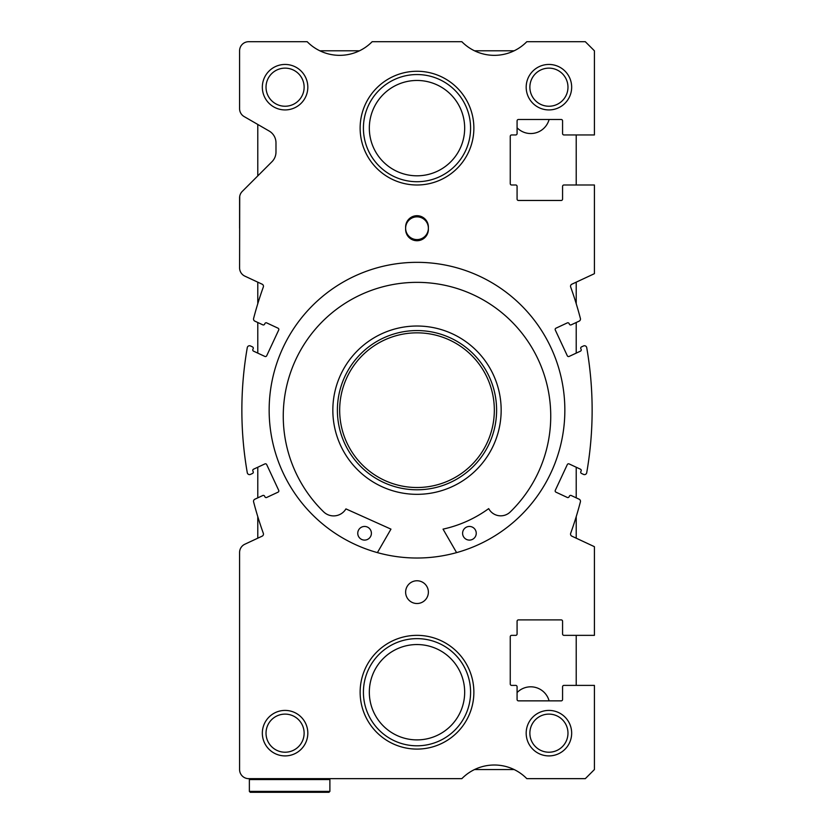 <?xml version="1.0" encoding="UTF-8"?>
<svg xmlns="http://www.w3.org/2000/svg" width="834" height="834" viewBox="0 0 834 834"><rect width="100%" height="100%" fill="white"/><g stroke="black" fill="none" stroke-linecap="round" stroke-linejoin="round"><path stroke-width="1.25" d="M239.65 196.741L239.587 197.867A9.101 9.101 0 0 1 242.246 191.434L271.978 161.702A13.646 13.646 0 0 0 275.981 152.049L275.981 142.833A13.646 13.646 0 0 0 269.153 131.021L244.133 116.572A9.101 9.101 0 0 1 239.587 108.691L239.587 50.801A9.101 9.101 0 0 1 248.688 41.7L307.183 41.7A45.495 45.495 0 0 0 372.152 41.7L461.848 41.7A45.495 45.495 0 0 0 526.817 41.7L585.312 41.7L594.413 50.801L594.413 134.952L563.94 134.952A1.366 1.366 0 0 1 562.575 133.596L562.575 120.857A1.366 1.366 0 0 0 561.209 119.491L518.446 119.491A1.366 1.366 0 0 0 517.08 120.857L517.08 133.596A1.366 1.366 0 0 1 515.714 134.952L511.617 134.952A1.366 1.366 0 0 0 510.252 136.317L510.252 183.636A1.366 1.366 0 0 0 511.617 184.992L515.714 184.992A1.366 1.366 0 0 1 517.08 186.357L517.08 199.097A1.366 1.366 0 0 0 518.446 200.462L561.209 200.462A1.366 1.366 0 0 0 562.575 199.097L562.575 186.357A1.366 1.366 0 0 1 563.94 184.992L594.413 184.992L594.413 273.635A9.101 9.101 0 0 1 593.714 274L571.853 284.196A2.273 2.273 0 0 0 570.675 287.032A363.926 363.926 0 0 1 580.401 318.494A2.273 2.273 0 0 1 579.161 321.132L571.207 324.843A1.366 1.366 0 0 1 569.393 324.186L569.101 323.561A1.366 1.366 0 0 0 567.287 322.904L555.955 328.189A1.366 1.366 0 0 0 555.288 330.003L567.308 355.774A1.366 1.366 0 0 0 569.122 356.431L580.464 351.145A1.366 1.366 0 0 0 581.121 349.331L580.829 348.716A1.366 1.366 0 0 1 581.496 346.902L583.519 345.954A2.273 2.273 0 0 1 586.719 347.622A363.926 363.926 0 0 1 586.719 472.732A2.273 2.273 0 0 1 583.519 474.4L581.496 473.451A1.366 1.366 0 0 1 580.829 471.637L581.121 471.022A1.366 1.366 0 0 0 580.464 469.208L569.122 463.923A1.366 1.366 0 0 0 567.308 464.58L555.288 490.35A1.366 1.366 0 0 0 555.955 492.164L567.287 497.45A1.366 1.366 0 0 0 569.101 496.793L569.393 496.167A1.366 1.366 0 0 1 571.207 495.511L579.161 499.222A2.273 2.273 0 0 1 580.401 501.849A363.926 363.926 0 0 1 570.675 533.322A2.273 2.273 0 0 0 571.853 536.158L593.714 546.353A9.101 9.101 0 0 1 594.413 546.718L594.413 635.352L563.94 635.352A1.366 1.366 0 0 1 562.575 633.996L562.575 621.257A1.366 1.366 0 0 0 561.209 619.891L518.446 619.891A1.366 1.366 0 0 0 517.08 621.257L517.08 633.996A1.366 1.366 0 0 1 515.714 635.352L511.617 635.352A1.366 1.366 0 0 0 510.252 636.717L510.252 684.036A1.366 1.366 0 0 0 511.617 685.392L515.714 685.392A1.366 1.366 0 0 1 517.08 686.757L517.08 699.497A1.366 1.366 0 0 0 518.446 700.862L561.209 700.862A1.366 1.366 0 0 0 562.575 699.497L562.575 686.757A1.366 1.366 0 0 1 563.94 685.392L594.413 685.392L594.413 769.553L585.312 778.654L526.817 778.654A45.495 45.495 0 0 0 461.848 778.654L248.688 778.654A9.101 9.101 0 0 1 239.587 769.553L239.587 552.473A9.101 9.101 0 0 1 244.842 544.227L262.147 536.158A2.273 2.273 0 0 0 263.325 533.322A363.926 363.926 0 0 1 253.599 501.849A2.273 2.273 0 0 1 254.839 499.222L262.793 495.511A1.366 1.366 0 0 1 264.607 496.167L264.899 496.793A1.366 1.366 0 0 0 266.713 497.45L278.045 492.164A1.366 1.366 0 0 0 278.712 490.35L266.692 464.58A1.366 1.366 0 0 0 264.878 463.923L253.536 469.208A1.366 1.366 0 0 0 252.879 471.022L253.171 471.637A1.366 1.366 0 0 1 252.504 473.451L250.481 474.4A2.273 2.273 0 0 1 247.281 472.732A363.926 363.926 0 0 1 247.281 347.622A2.273 2.273 0 0 1 250.481 345.954L252.504 346.902A1.366 1.366 0 0 1 253.171 348.716L252.879 349.331A1.366 1.366 0 0 0 253.536 351.145L264.878 356.431A1.366 1.366 0 0 0 266.692 355.774L278.712 330.003A1.366 1.366 0 0 0 278.045 328.189L266.713 322.904A1.366 1.366 0 0 0 264.899 323.561L264.607 324.186A1.366 1.366 0 0 1 262.793 324.843L254.839 321.132A2.273 2.273 0 0 1 253.599 318.494A363.926 363.926 0 0 1 263.325 287.032A2.273 2.273 0 0 0 262.147 284.196L244.842 276.127A9.101 9.101 0 0 1 239.587 267.881L239.712 196.365M239.587 197.867L239.587 228.214M564.847 410.172A147.847 147.847 0 0 0 417 262.335A147.847 147.847 0 0 0 269.153 410.172A147.847 147.847 0 0 0 417 558.019A147.847 147.847 0 0 0 564.847 410.172M567.975 733.159A19.046 19.046 0 0 0 548.928 714.112A19.046 19.046 0 0 0 529.871 733.159A19.046 19.046 0 0 0 548.928 752.216A19.046 19.046 0 0 0 567.975 733.159M571.665 733.159A22.747 22.747 0 0 0 548.928 710.412A22.747 22.747 0 0 0 526.181 733.159A22.747 22.747 0 0 0 548.928 755.906A22.747 22.747 0 0 0 571.665 733.159M304.129 87.195A19.046 19.046 0 0 0 285.072 68.138A19.046 19.046 0 0 0 266.025 87.195A19.046 19.046 0 0 0 285.072 106.241A19.046 19.046 0 0 0 304.129 87.195M307.819 87.195A22.747 22.747 0 0 0 285.072 64.447A22.747 22.747 0 0 0 262.335 87.195A22.747 22.747 0 0 0 285.072 109.932A22.747 22.747 0 0 0 307.819 87.195M567.975 87.195A19.046 19.046 0 0 0 548.928 68.138A19.046 19.046 0 0 0 529.871 87.195A19.046 19.046 0 0 0 548.928 106.241A19.046 19.046 0 0 0 567.975 87.195M571.665 87.195A22.747 22.747 0 0 0 548.928 64.447A22.747 22.747 0 0 0 526.181 87.195A22.747 22.747 0 0 0 548.928 109.932A22.747 22.747 0 0 0 571.665 87.195M304.129 733.159A19.046 19.046 0 0 0 285.072 714.112A19.046 19.046 0 0 0 266.025 733.159A19.046 19.046 0 0 0 285.072 752.216A19.046 19.046 0 0 0 304.129 733.159M307.819 733.159A22.747 22.747 0 0 0 285.072 710.412A22.747 22.747 0 0 0 262.335 733.159A22.747 22.747 0 0 0 285.072 755.906A22.747 22.747 0 0 0 307.819 733.159M428.374 592.14A11.374 11.374 0 0 0 417 580.766A11.374 11.374 0 0 0 405.626 592.14A11.374 11.374 0 0 0 417 603.514A11.374 11.374 0 0 0 428.374 592.14M428.374 228.214A11.374 11.374 0 0 0 417 216.84A11.374 11.374 0 0 0 405.626 228.214A11.374 11.374 0 0 0 417 239.587A11.374 11.374 0 0 0 428.374 228.214M249.366 791.393L250.273 792.3L328.971 792.3L329.889 791.393L329.889 779.561L249.366 779.561L249.366 791.393L329.889 791.393M250.273 778.654L249.366 779.561M328.971 778.654L329.889 779.561M405.626 229.35A11.374 11.374 0 0 0 417 240.724A11.374 11.374 0 0 0 428.374 229.35L428.374 227.077A11.374 11.374 0 0 0 417 215.704A11.374 11.374 0 0 0 405.626 227.077L405.626 229.35M377.406 552.619L390.958 529.131L345.933 508.896A14.324 14.324 0 0 1 323.759 511.972A133.742 133.742 0 0 1 417 282.351A133.742 133.742 0 0 1 510.241 511.972A13.646 13.646 0 0 1 488.912 509.011L488.682 508.625A121.774 121.774 0 0 1 443.042 529.131L456.594 552.619M371.401 533.27A6.828 6.828 0 0 1 364.583 540.098A6.828 6.828 0 0 1 357.755 533.27A6.828 6.828 0 0 1 364.583 526.452A6.828 6.828 0 0 1 371.401 533.27M476.245 533.27A6.828 6.828 0 0 1 469.417 540.098A6.828 6.828 0 0 1 462.599 533.27A6.828 6.828 0 0 1 469.417 526.452A6.828 6.828 0 0 1 476.245 533.27M417 489.787A79.605 79.605 0 0 0 496.605 410.172A79.605 79.605 0 0 0 417 330.566A79.605 79.605 0 0 0 337.395 410.172A79.605 79.605 0 0 0 417 489.787M417 487.515A77.333 77.333 0 0 0 494.333 410.172A77.333 77.333 0 0 0 417 332.839A77.333 77.333 0 0 0 339.667 410.172A77.333 77.333 0 0 0 417 487.515M517.08 692.574A19.046 19.046 0 0 1 549.106 700.862M360.132 692.22A56.868 56.868 0 0 0 417 749.088A56.868 56.868 0 0 0 473.868 692.22A56.868 56.868 0 0 0 417 635.352A56.868 56.868 0 0 0 360.132 692.22M360.132 128.134A56.868 56.868 0 0 0 417 184.992A56.868 56.868 0 0 0 473.868 128.134A56.868 56.868 0 0 0 417 71.265A56.868 56.868 0 0 0 360.132 128.134M549.106 119.491A19.046 19.046 0 0 1 517.08 127.779M576.221 685.392L576.221 635.352M576.221 538.191L576.221 516.642M576.221 497.846L576.221 467.228M576.221 353.126L576.221 322.508M576.221 303.701L576.221 282.163M576.221 184.992L576.221 134.952M514.161 50.801L474.515 50.801M359.485 50.801L319.839 50.801M257.779 124.454L257.779 175.901M257.779 282.163L257.779 303.701M257.779 322.508L257.779 353.126M257.779 467.228L257.779 497.846M257.779 516.642L257.779 538.191M474.515 769.553L514.161 769.553M417 326.021A84.161 84.161 0 0 0 332.839 410.172A84.161 84.161 0 0 0 417 494.333A84.161 84.161 0 0 0 501.161 410.172A84.161 84.161 0 0 0 417 326.021M363.416 692.22A53.584 53.584 0 0 0 417 745.804A53.584 53.584 0 0 0 470.584 692.22A53.584 53.584 0 0 0 417 638.635A53.584 53.584 0 0 0 363.416 692.22M369.326 692.22A47.674 47.674 0 0 0 417 739.894A47.674 47.674 0 0 0 464.674 692.22A47.674 47.674 0 0 0 417 644.546A47.674 47.674 0 0 0 369.326 692.22M363.416 128.134A53.584 53.584 0 0 0 417 181.718A53.584 53.584 0 0 0 470.584 128.134A53.584 53.584 0 0 0 417 74.549A53.584 53.584 0 0 0 363.416 128.134M369.326 128.134A47.674 47.674 0 0 0 417 175.807A47.674 47.674 0 0 0 464.674 128.134A47.674 47.674 0 0 0 417 80.46A47.674 47.674 0 0 0 369.326 128.134"/></g></svg>
